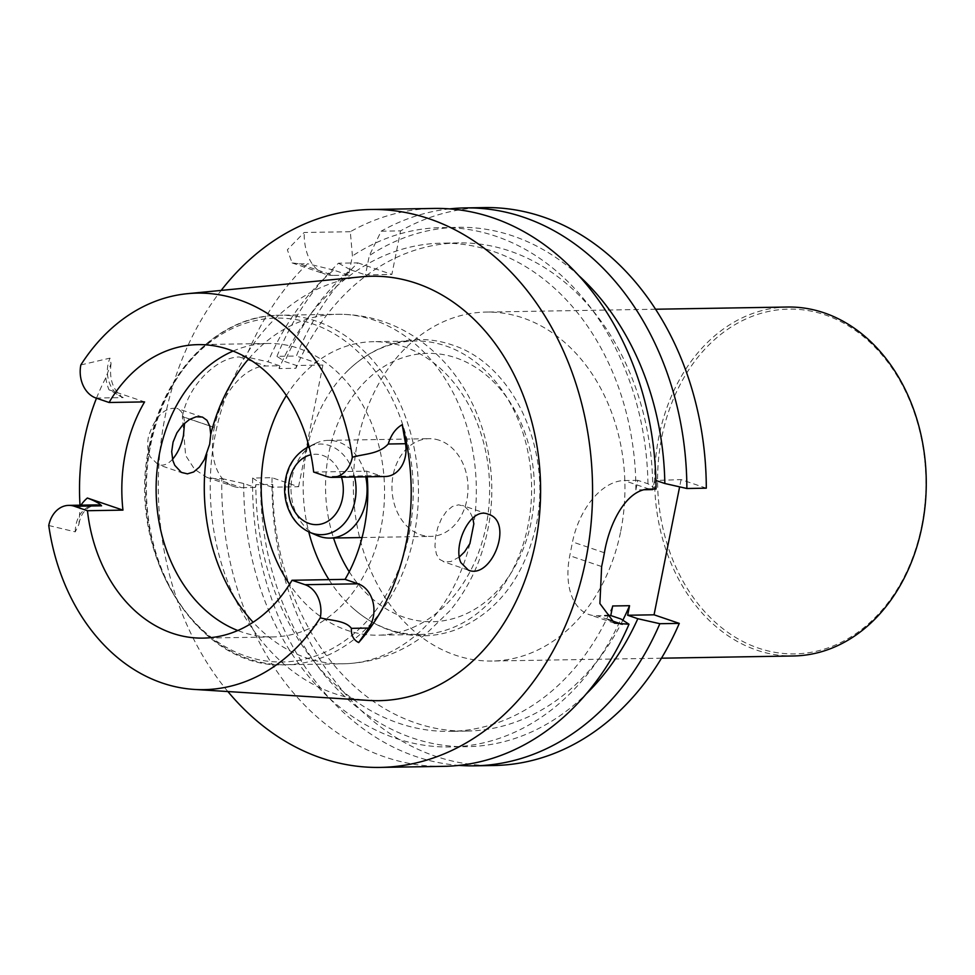 <?xml version="1.0" encoding="UTF-8"?>
<svg xmlns="http://www.w3.org/2000/svg" width="975" height="975" viewBox="0 0 975 975"><rect width="100%" height="100%" fill="white"/><g stroke="black" fill="none" stroke-linecap="round" stroke-linejoin="round"><path stroke-width="0.73" stroke-dasharray="4.88 3.66" d="M443.552 766.35A278.996 217.132 89 0 1 221.788 478.554L215.122 478.664L206.761 477.311L194.671 469.389L185.64 455.471L182.362 416.715L214.329 427.44A62.875 38.025 -71.2 0 1 265.956 366.003L279.618 365.783L279.057 368.562L295.937 368.282A244.128 189.991 89 0 1 458.652 242.897A244.128 189.991 89 0 1 652.75 489.072M350.305 231.721L304.151 232.489L287.345 249.819L292.122 262.86L299.301 263.859L333.279 275.413L348.587 275.157L352.426 255.962L350.305 231.721A278.996 217.132 89 0 1 434.216 208.431M299.301 263.859L307.625 263.725A278.996 217.132 89 0 0 246.102 356.874L239.436 356.996L265.956 366.003M214.329 427.44L182.386 416.581C188.419 383.797 218.449 356.789 239.436 356.996M227.882 691.543A278.996 217.132 89 0 1 165.055 416.934A278.996 217.132 89 0 1 221.167 290.416M484.477 207.59A278.996 217.132 -91 0 0 400.567 230.88L381.152 231.197L369.293 255.682L365.467 274.877L391.865 274.438L400.567 230.88M449.646 208.882A278.996 217.132 -91 0 0 381.152 231.197M622.842 620.222A244.128 189.991 89 0 1 466.83 731.092A244.128 189.991 89 0 1 272.732 484.392L255.864 484.673A244.128 189.991 89 0 0 449.962 731.372A244.128 189.991 89 0 0 612.678 605.975M272.171 487.171L260.593 483.234L252.635 478.043L272.062 477.713L298.582 486.732L272.171 487.171L272.732 484.392M260.593 483.234A259.728 202.13 -91 0 0 372.925 718.672A259.728 202.13 -91 0 0 586.048 694.127M252.635 478.043A278.996 217.132 -91 0 0 458.969 765.387M272.062 477.713A278.996 217.132 -91 0 0 493.825 765.509M276.949 356.362A278.996 217.132 -91 0 1 338.471 263.201L357.886 262.884A278.996 217.132 -91 0 0 296.376 356.033L276.949 356.362L284.907 361.567L296.485 365.491L322.896 365.052L296.376 356.033M338.471 263.201L350.488 269.783A259.728 202.13 -91 0 0 284.907 361.567M357.886 262.884L391.865 274.438M350.488 269.783L365.467 274.877M579.04 275.84A259.728 202.13 -91 0 0 369.293 255.682M706.302 488.17L681.074 479.602L655.907 480.468M620.722 531.278A174.501 135.805 -91 0 0 486.232 312.073A174.501 135.805 -91 0 0 353.364 488.816A174.501 135.805 -91 0 0 492.07 661.026A174.501 135.805 -91 0 0 620.722 531.278M681.074 479.602L679.624 486.854M298.582 486.732L322.896 365.052M296.485 365.491L295.937 368.282M654.664 480.041L652.86 489.072M644.402 489.73L635.883 489.877A244.128 189.991 -91 0 0 441.785 243.177A244.128 189.991 -91 0 0 279.057 368.562M656.029 489.011L647.973 483.783L637.784 480.322L635.883 489.877M279.618 365.783L268.04 361.847L246.102 356.874M348.587 275.157L333.621 270.063A259.728 202.13 -91 0 0 268.04 361.847M647.973 483.783A259.728 202.13 -91 0 0 352.426 255.962M637.784 480.322L624.098 480.553A62.827 38.001 108.8 0 0 572.52 541.929L569.766 555.701A62.827 38.001 108.8 0 0 588.985 614.53A62.827 38.001 108.8 0 0 597.078 615.761L604.744 615.639M221.788 478.554L243.726 483.515L255.304 487.451L255.864 484.673M243.726 483.515A259.728 202.13 -91 0 0 392.986 737.356A259.728 202.13 -91 0 0 620.953 618.991M255.304 487.451L241.642 487.683A62.875 38.025 -71.2 0 1 233.549 486.44A62.875 38.025 -71.2 0 1 214.305 427.574M333.621 270.063L307.625 263.725M333.279 275.413A62.827 38.001 -71.2 0 1 325.199 274.17A62.827 38.001 -71.2 0 1 304.151 232.489M361.615 276.815A212.245 165.177 -91 0 0 215.39 434.046A212.245 165.177 -91 0 0 368.708 700.428M439.42 440.31A48.86 38.025 -91 0 0 429.158 438.689A48.86 38.025 -91 0 0 393.144 475.008A48.86 38.025 -91 0 0 430.804 536.396A48.86 38.025 -91 0 0 467.768 493.533A48.86 38.025 -91 0 0 439.42 440.31M459.347 556.981L450.938 561.527L444.6 561.966L439.615 559.394L436.422 554.288L434.96 546.39L435.496 537.201L437.751 527.633L441.468 518.724L446.44 511.375L452.339 506.5L458.628 504.806L464.6 506.464L469.584 511.192L472.778 518.042M172.526 459.298C167.846 464.38 163.057 466.172 158.182 464.685L150.333 457.019C147.627 451.327 147.006 444.551 148.456 436.69C154.964 416.581 164.422 407.136 176.804 408.354C181.569 410.195 184.141 415.143 184.531 423.199M233.098 351.073A146.762 114.209 89 0 1 267.869 343.468A146.762 114.209 89 0 1 384.528 488.304A146.762 114.209 89 0 1 272.781 636.955A146.762 114.209 89 0 1 237.778 630.52M313.645 472.046L366.673 471.157L379.726 475.593A27.081 21.072 -91 0 0 385.405 476.495M367.209 476.799A146.762 114.209 -91 0 0 366.673 471.157M96.025 398.056L123.203 397.605L108.981 389.805L144.58 401.907M48.75 525.513L75.27 531.862L78.914 524.343L80.096 506.476A201.13 156.524 89 0 1 80.011 505.184M96.476 398.214A201.13 156.524 89 0 1 105.812 377.8L111.04 363.577L109.98 358.13L80.84 364.942M286.406 395.521A146.762 114.209 89 0 1 372.962 341.713A146.762 114.209 89 0 1 403.76 346.6A146.762 114.209 89 0 1 488.889 506.476A146.762 114.209 89 0 1 377.873 635.188A146.762 114.209 89 0 1 289.563 584.305M328.953 579.65A146.762 114.209 -91 0 0 350.817 606.267A146.762 114.209 -91 0 0 419.847 634.481A146.762 114.209 -91 0 0 530.875 505.769A146.762 114.209 -91 0 0 445.746 345.906A146.762 114.209 -91 0 0 414.936 341.006A146.762 114.209 -91 0 0 346.881 371.536A146.762 114.209 -91 0 0 308.197 443.491M307.332 447.306A146.762 114.209 -91 0 0 308.746 531.85M317.192 535.519A48.86 38.025 89 0 1 292.207 476.702A48.86 38.025 89 0 1 315.656 443.357A48.86 38.025 89 0 1 328.234 440.371A48.86 38.025 89 0 1 365.747 476.824M921.765 525.671A172.417 134.172 -91 0 0 755.613 315.071A172.417 134.172 -91 0 0 697.942 603.696A172.417 134.172 -91 0 0 921.765 525.671M787.532 307.027A174.501 135.805 -91 0 0 654.676 483.771A174.501 135.805 -91 0 0 793.382 655.98M215.122 478.664L241.642 487.683M649.326 489.121L624.098 480.553M604.39 552.764L572.52 541.929M601.636 566.548L569.766 555.701M608.303 619.576L597.078 615.761M349.221 571.752A134.197 104.435 -91 0 0 518.066 560.601A134.197 104.435 -91 0 0 455.898 357.837A134.197 104.435 -91 0 0 351.024 398.836A134.197 104.435 -91 0 0 333.548 538.017M105.812 377.8A40.341 31.395 -91 0 0 108.981 389.805M80.949 505.172A40.341 31.395 -91 0 0 80.096 506.476M379.726 475.593L326.698 476.482M75.27 531.862A27.081 21.072 89 0 1 95.891 504.916C86.361 506.866 80.706 513.35 78.914 524.343M123.203 397.605A27.081 21.072 89 0 1 109.98 358.13M149.711 445.977A171.966 133.831 89 0 1 372.962 368.16A171.966 133.831 89 0 1 315.437 656.053A171.966 133.831 89 0 1 149.711 445.977M150.637 445.209A174.781 136.025 89 0 1 279.496 315.254A174.781 136.025 89 0 1 418.421 487.732A174.781 136.025 89 0 1 285.346 664.767A174.781 136.025 89 0 1 150.637 445.209M248.698 358.837A174.781 136.025 89 0 1 337.387 314.279A174.781 136.025 89 0 1 473.838 523.867M469.889 543.66A174.781 136.025 89 0 1 343.237 663.804A174.781 136.025 89 0 1 253.11 622.233M341.53 477.238A35.222 27.41 -91 0 0 310.915 454.764M309.782 532.313A45.325 35.283 89 0 1 286.601 477.75A45.325 35.283 89 0 1 308.344 446.806M315.656 443.357L309.002 446.501A45.325 35.283 89 0 1 354.632 477.019M466.83 731.092L449.962 731.372M458.652 242.897L441.785 243.177M206.761 477.336L233.549 486.44M292.098 262.921L325.199 274.17M614.506 623.208L588.985 614.53M487.951 514.142L462.333 505.428M468.366 570.143L443.235 561.6M202.422 417.068L176.804 408.354M183.324 473.241L158.182 464.697M267.869 343.468L198.096 344.638M272.781 636.955L203.007 638.113M111.04 363.577C109.224 378.129 112.454 388.806 120.742 395.631M149.37 445.538C124.934 551.606 197.194 669.996 285.346 664.767L343.237 663.804C373.669 662.951 401.103 653.128 425.563 634.335L450.084 610.594C462.053 596.115 471.522 579.893 478.506 561.941C493.728 521.406 495.885 479.944 484.965 437.568C479.578 417.458 471.266 398.958 460.017 382.066C449.048 365.674 435.74 351.841 420.103 340.58C395.168 322.871 367.587 314.108 337.387 314.279L279.496 315.254C218.875 315.108 163.118 371.633 149.37 445.538M346.881 371.536C359.69 358.788 374.132 349.745 390.219 344.394C410.682 337.801 431.157 337.935 451.632 344.76C516.908 365.003 555.628 458.347 533.703 535.141C520.747 581.417 495.361 612.714 457.58 629.058C446.513 633.384 435.143 635.639 423.479 635.822C396.459 635.834 372.243 625.974 350.817 606.267M414.936 341.006L372.962 341.713M419.847 634.481L377.873 635.188M362.078 537.542L430.804 536.396M328.234 440.371L429.158 438.689M655.614 309.233L486.232 312.073M661.464 658.198L492.07 661.026"/><path stroke-width="1.46" d="M221.167 290.416A278.996 217.132 89 0 1 370.744 209.491L434.216 208.431A278.996 217.132 89 0 1 656.029 489.011L649.326 489.121C628.071 488.865 609.984 520.053 604.39 552.764A278.996 217.132 89 0 1 601.636 566.548L599.893 603.549L614.53 623.159L629.009 624.232A278.996 217.132 89 0 1 443.552 766.35L380.092 767.41A278.996 217.132 89 0 1 227.882 691.543M370.744 209.491A278.996 217.132 89 0 1 592.52 484.819A278.996 217.132 89 0 1 380.092 767.41M465.063 207.919L484.477 207.59A278.996 217.132 -91 0 1 706.302 488.17L686.875 488.499A278.996 217.132 -91 0 0 465.063 207.919A278.996 217.132 -91 0 0 449.646 208.882M586.048 694.127A259.728 202.13 -91 0 0 637.821 618.711L627.644 615.249L629.557 605.694A244.128 189.991 89 0 1 622.842 620.222M458.969 765.387A278.996 217.132 -91 0 0 474.398 765.838A278.996 217.132 -91 0 0 659.856 623.707L637.821 618.711M474.398 765.838L493.825 765.509A278.996 217.132 -91 0 0 679.283 623.391L659.856 623.707M655.907 480.468L664.84 483.503A259.728 202.13 -91 0 0 579.04 275.84M664.84 483.503L686.875 488.499M627.644 615.249L654.054 614.811L679.283 623.391M604.744 615.639L610.777 615.542L612.678 605.975L629.557 605.694M679.624 486.854L654.054 614.811M652.75 489.072A244.128 189.991 89 0 1 652.75 489.596L644.402 489.73M610.777 615.542L620.953 618.991L629.009 624.232M367.209 476.799A146.762 114.209 -91 0 1 345.053 579.369L292.025 580.259L305.077 584.695A27.081 21.072 89 0 1 320.263 617.821A198.291 154.318 89 0 1 194.281 689.422L368.708 700.428A212.245 165.177 -91 0 0 540.577 485.684A212.245 165.177 -91 0 0 361.615 276.815L187.651 293.658A198.291 154.318 89 0 1 352.353 457.251C364.479 453.68 378.727 454.301 388.233 444.015C391.036 434.838 395.704 428.391 402.212 424.686A202.52 157.609 89 0 1 358.678 642.562L368.696 628.058L351.402 628.351C351 635.213 353.425 639.941 358.678 642.562M472.778 518.042L473.838 523.867L469.889 543.66L464.551 551.887L459.347 556.981M460.858 562.599L468.366 570.143C491.583 580.003 514.556 521.186 487.951 514.142C470.718 506.537 452.68 544.964 460.858 562.599M174.769 465.331L181.35 472.375L187.432 473.85L193.635 471.985L199.4 467.086L204.348 459.615L209.674 444.222L210.734 434.411L209.832 426.294L206.98 420.298L202.422 417.068L196.158 416.788L189.357 419.555L182.642 425.051L176.902 432.839L173.075 442.089L171.697 451.632L172.831 460.468L174.769 465.331M184.531 423.199L183.471 435.313C181.46 445.087 177.816 453.082 172.526 459.298M402.212 424.686L405.527 443.722A27.081 21.072 -91 0 1 385.405 476.495L332.378 477.384A27.081 21.072 -91 0 1 326.698 476.482L313.645 472.046A146.762 114.209 -91 0 0 198.096 344.638A146.762 114.209 -91 0 0 109.078 402.492L144.58 401.907A146.762 114.209 -91 0 0 122.947 510.12L87.458 510.717L74.405 506.281A27.081 21.072 89 0 0 68.713 505.379A27.081 21.072 89 0 0 48.75 525.513A198.291 154.318 89 0 0 194.281 689.422M237.778 630.52A146.762 114.209 89 0 1 159.681 452.595A146.762 114.209 89 0 1 178.852 401.334A146.762 114.209 89 0 1 233.098 351.073M292.025 580.259A146.762 114.209 89 0 1 203.007 638.113A146.762 114.209 89 0 1 87.458 510.717M332.378 477.384A27.081 21.072 -91 0 0 352.353 457.251M109.078 402.492L96.025 398.056A27.081 21.072 89 0 1 80.84 364.942A198.291 154.318 89 0 1 187.651 293.658M80.011 505.184A201.13 156.524 89 0 1 84.411 439.225A201.13 156.524 89 0 1 96.476 398.214M68.713 505.379L95.891 504.916A27.081 21.072 89 0 1 101.571 505.818C99.669 503.514 94.928 500.906 87.36 498.018L122.947 510.12M345.053 579.369L358.105 583.806A27.081 21.072 89 0 1 368.696 628.058M320.263 617.821C331.11 620.685 345.528 620.453 351.402 628.351M289.563 584.305A146.762 114.209 89 0 1 264.761 450.828A146.762 114.209 89 0 1 286.406 395.521M308.197 443.491A146.762 114.209 -91 0 0 307.332 447.306M308.746 531.85A146.762 114.209 -91 0 0 328.953 579.65M365.747 476.824A48.86 38.025 89 0 1 329.867 538.078A48.86 38.025 89 0 1 317.192 535.519L309.782 532.313C302.128 528.889 296.034 523.27 291.488 515.47C287.064 507.719 284.773 499.176 284.603 489.84C284.919 469.779 292.829 455.435 308.344 446.806A45.325 35.283 89 0 1 309.002 446.513L308.344 446.806M661.464 658.198L793.382 655.98A174.501 135.805 -91 0 0 922.033 526.232A174.501 135.805 -91 0 0 787.532 307.027L655.614 309.233M622.306 624.341L608.303 619.576M333.548 538.017A134.197 104.435 -91 0 0 349.221 571.752M87.36 498.018A40.341 31.395 -91 0 0 80.949 505.172M101.571 505.818L74.405 506.281M358.105 583.806L305.077 584.695M405.527 443.722L388.233 444.015M210.734 434.411A174.781 136.025 89 0 1 248.698 358.837M253.11 622.233A174.781 136.025 89 0 1 206.773 454.216M310.915 454.764A35.222 27.41 -91 0 0 292.61 507.743A35.222 27.41 -91 0 0 337.825 510.827A35.222 27.41 -91 0 0 341.53 477.238M354.632 477.019A45.325 35.283 89 0 1 348.989 516.884A45.325 35.283 89 0 1 309.782 532.313M329.867 538.078L362.078 537.542"/></g></svg>
